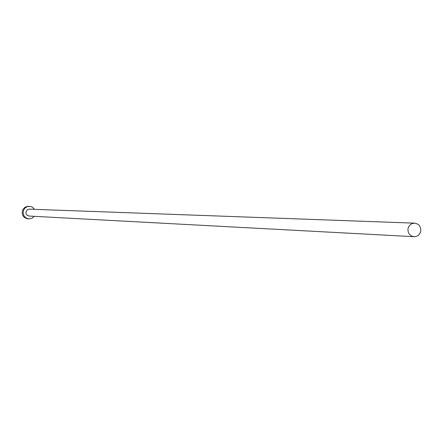 <?xml version="1.0" encoding="UTF-8"?>
<svg xmlns="http://www.w3.org/2000/svg" width="443" height="443" viewBox="0 0 443 443"><rect width="100%" height="100%" fill="white"/><g stroke="black" fill="none" stroke-linecap="round" stroke-linejoin="round"><path stroke-width="0.66" d="M420.745 231.168C421.027 226.556 418.989 223.887 414.626 223.156L412.045 223.61L410.34 224.64L408.662 226.744L408.003 228.682C407.715 233.239 409.72 235.909 414.017 236.695L416.636 236.269L418.369 235.25L420.08 233.129L420.745 231.168M414.626 223.156L29.448 209.162L28.092 209.389L26.929 210.148L25.915 212.391L26.203 214.03L26.907 215.06L29.138 216.057L414.017 236.695M34.626 209.351L32.057 206.975L30.384 206.421L28.258 206.427L26.48 207.031L24.963 208.144L23.839 209.661L23.219 211.449C22.942 215.647 24.847 218.122 28.939 218.881L31.946 218.299L34.31 216.339M29.504 206.333L27.272 206.399L24.963 207.318L23.191 209.085L22.25 211.411C21.973 215.597 23.878 218.067 27.959 218.82L28.939 218.881"/></g></svg>
